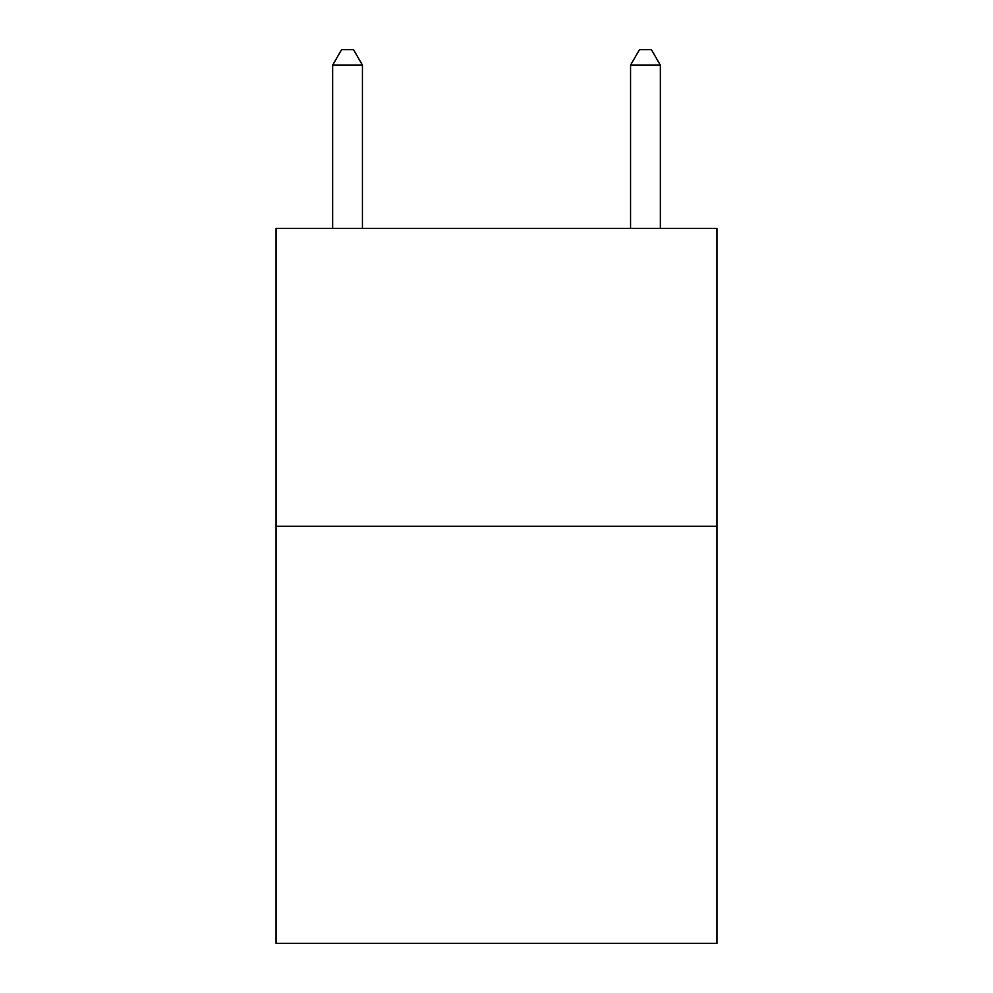 <?xml version="1.0" encoding="UTF-8"?>
<svg xmlns="http://www.w3.org/2000/svg" width="993" height="993" viewBox="0 0 993 993"><rect width="100%" height="100%" fill="white"/><g stroke="black" fill="none" stroke-linecap="round" stroke-linejoin="round"><path stroke-width="1.49" d="M716.946 526.29L716.946 943.35L276.054 943.35L276.054 228.39L716.946 228.39L716.946 526.29L276.054 526.29M362.445 228.39L362.445 65.141L332.655 65.141L332.655 228.39M332.655 65.141L341.592 49.65L353.508 49.65L362.445 65.141M660.345 228.39L660.345 65.141L630.555 65.141L630.555 228.39M630.555 65.141L639.492 49.65L651.408 49.65L660.345 65.141"/></g></svg>
